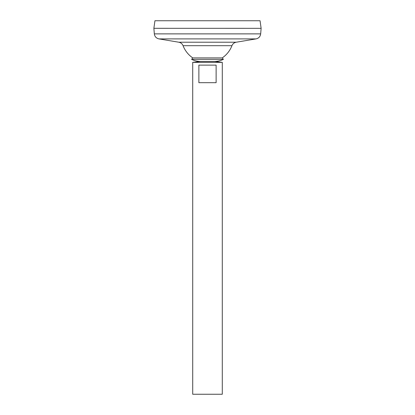 <?xml version="1.0" encoding="UTF-8"?>
<svg xmlns="http://www.w3.org/2000/svg" width="415" height="415" viewBox="0 0 415 415"><rect width="100%" height="100%" fill="white"/><g stroke="black" fill="none" stroke-linecap="round" stroke-linejoin="round"><path stroke-width="0.62" d="M154.333 33.88L260.667 33.88L261.123 28.329L153.877 28.313L261.123 28.329L260.06 20.75L154.94 20.75L153.877 28.313L154.333 33.88C154.728 36.603 156.263 38.273 158.945 38.896L178.808 42.221C180.841 42.626 182.258 43.783 183.067 45.692L231.933 45.692A26.197 26.197 0 0 1 222.243 57.898L223.395 59.34C220.661 60.699 217.761 61.394 214.705 61.43L222.29 62.354L192.71 62.354L192.71 394.25L222.29 394.25L222.29 62.354M183.067 45.692A26.197 26.197 0 0 0 192.757 57.898L191.606 59.34C194.339 60.699 197.239 61.394 200.295 61.43L214.705 61.43L200.295 61.43L192.71 62.354M216.122 65.124L216.122 82.694L198.878 82.694L198.878 65.124L216.122 65.124M192.757 57.898L222.243 57.898M191.606 59.34L223.395 59.34M178.808 42.221L236.192 42.221C234.159 42.626 232.742 43.783 231.933 45.692M158.945 38.896L256.055 38.896L236.192 42.221M260.667 33.88C260.272 36.603 258.737 38.273 256.055 38.896"/></g></svg>
